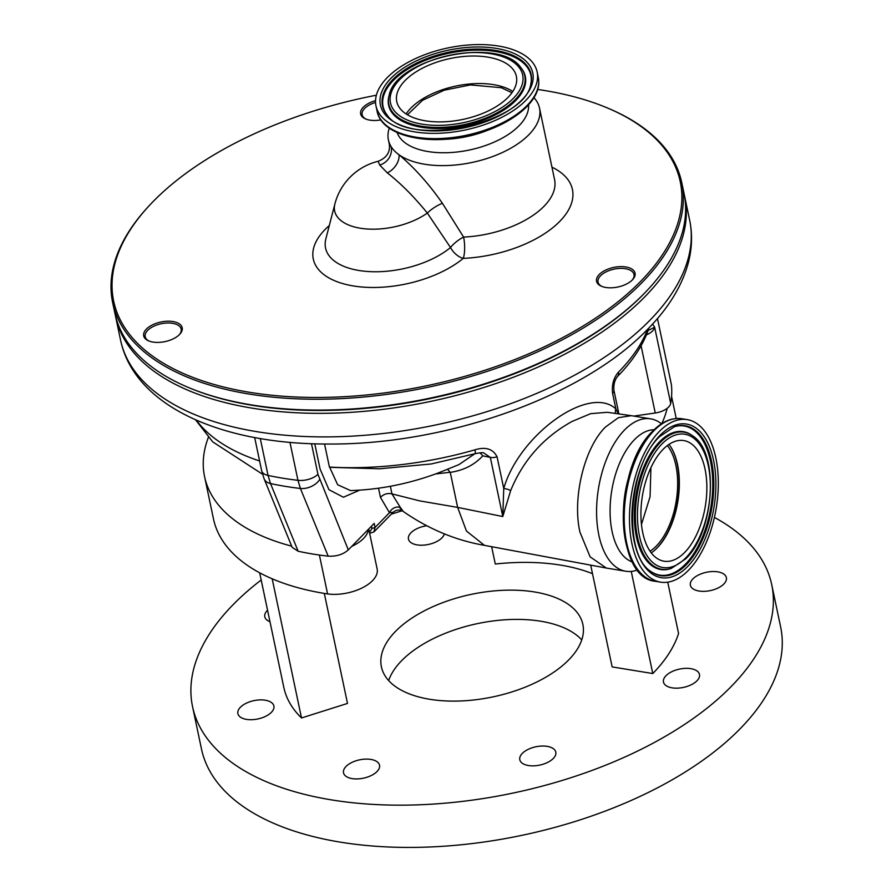 <?xml version="1.0" encoding="UTF-8"?>
<svg xmlns="http://www.w3.org/2000/svg" width="892" height="892" viewBox="0 0 892 892"><rect width="100%" height="100%" fill="white"/><g stroke="black" fill="none" stroke-linecap="round" stroke-linejoin="round"><path stroke-width="1.34" d="M659.277 431.527A82.354 42.95 99.3 0 0 629.473 519.835A82.354 42.95 99.3 0 0 660.593 582.153A82.354 42.95 99.3 0 0 688.513 570.244A82.354 42.95 99.3 0 0 718.316 481.936A82.354 42.95 99.3 0 0 687.197 419.619A82.354 42.95 99.3 0 0 659.277 431.527M654.137 429.721A67.29 35.1 99.3 0 0 634.435 439.7A67.29 35.1 99.3 0 0 610.083 508.975A67.29 35.1 99.3 0 0 632.484 562.027M684.744 552.36A61.124 31.878 99.3 0 0 706.865 486.82A61.124 31.878 99.3 0 0 683.774 440.57A61.124 31.878 99.3 0 0 663.046 449.401A61.124 31.878 99.3 0 0 640.924 514.952A61.124 31.878 99.3 0 0 664.027 561.202A61.124 31.878 99.3 0 0 684.744 552.36M651.26 552.873A61.124 31.878 99.3 0 0 657.226 547.855A61.124 31.878 99.3 0 0 669.011 444.383M633.755 416.085L655.252 412.996A15.443 7.861 -11.9 0 0 667.183 408.313A236.759 120.52 168.1 0 1 661.819 423.6M368.731 528.989L377.149 568.962A34.097 17.361 168.1 0 1 362.375 587.806A34.097 17.361 168.1 0 1 327.587 593.938A236.759 120.52 168.1 0 1 324.521 593.448A236.759 120.52 168.1 0 1 213.467 518.876L204.569 476.618A236.759 120.52 168.1 0 1 208.405 437.292M291.673 546.149A236.759 120.52 168.1 0 1 204.569 476.618M699.005 591.028A18.398 9.366 168.1 0 1 690.375 585.23A18.398 9.366 168.1 0 1 698.659 574.916A18.398 9.366 168.1 0 1 717.759 571.85A18.398 9.366 168.1 0 1 726.389 577.648A18.398 9.366 168.1 0 1 718.105 587.973A18.398 9.366 168.1 0 1 699.005 591.028M444.383 533.895A18.398 9.366 168.1 0 1 417.088 544.889A18.398 9.366 168.1 0 1 408.458 539.091A18.398 9.366 168.1 0 1 426.811 525.734M269.975 621.691A18.398 9.366 168.1 0 1 264.79 616.785A18.398 9.366 168.1 0 1 267.555 610.206M246.515 719.387A18.398 9.366 168.1 0 1 237.885 713.6A18.398 9.366 168.1 0 1 246.159 703.275A18.398 9.366 168.1 0 1 265.259 700.209A18.398 9.366 168.1 0 1 273.889 706.007A18.398 9.366 168.1 0 1 265.604 716.332A18.398 9.366 168.1 0 1 246.515 719.387M352.139 778.604A18.398 9.366 168.1 0 1 343.509 772.807A18.398 9.366 168.1 0 1 351.794 762.482A18.398 9.366 168.1 0 1 370.894 759.427A18.398 9.366 168.1 0 1 379.524 765.224A18.398 9.366 168.1 0 1 371.239 775.538A18.398 9.366 168.1 0 1 352.139 778.604M528.432 765.537A18.398 9.366 168.1 0 1 519.802 759.739A18.398 9.366 168.1 0 1 528.075 749.414A18.398 9.366 168.1 0 1 547.175 746.359A18.398 9.366 168.1 0 1 555.805 752.157A18.398 9.366 168.1 0 1 547.521 762.47A18.398 9.366 168.1 0 1 528.432 765.537M672.1 687.843A18.398 9.366 168.1 0 1 663.47 682.046A18.398 9.366 168.1 0 1 671.754 671.721A18.398 9.366 168.1 0 1 690.854 668.666A18.398 9.366 168.1 0 1 699.484 674.452A18.398 9.366 168.1 0 1 691.2 684.777A18.398 9.366 168.1 0 1 672.1 687.843M388.678 680.596A102.937 52.394 168.1 0 1 540.742 621.233A102.937 52.394 168.1 0 1 581.751 639.91M429.688 699.272A102.937 52.394 168.1 0 1 381.408 666.848A102.937 52.394 168.1 0 1 427.747 609.102A102.937 52.394 168.1 0 1 534.576 591.976A102.937 52.394 168.1 0 1 582.855 624.4A102.937 52.394 168.1 0 1 536.527 682.146A102.937 52.394 168.1 0 1 429.688 699.272M714.403 517.416A295.943 150.648 168.1 0 1 771.714 584.594A295.943 150.648 168.1 0 1 638.505 750.629A295.943 150.648 168.1 0 1 331.356 799.868A295.943 150.648 168.1 0 1 192.549 706.642A295.943 150.648 168.1 0 1 261.189 579.99M771.714 584.594L780.623 626.864A295.943 150.648 168.1 0 1 647.414 792.899A295.943 150.648 168.1 0 1 340.265 842.126A295.943 150.648 168.1 0 1 201.458 748.912L192.549 706.642M646.968 290.625L646.098 291.539A289.51 147.37 168.1 0 1 643.455 294.293A289.51 147.37 168.1 0 1 189.227 387.819L188.056 387.329A290.792 148.027 -11.9 0 0 644.314 293.39A290.792 148.027 -11.9 0 0 646.968 290.625A290.792 148.027 -11.9 0 0 684.008 193.352L681.722 182.514A290.792 148.027 168.1 0 1 642.028 282.552A290.792 148.027 168.1 0 1 335.102 398.891A290.792 148.027 168.1 0 1 112.626 302.444A290.792 148.027 168.1 0 1 149.678 205.171L150.536 204.246A289.51 147.37 -11.9 0 0 251.678 392.636A289.51 147.37 -11.9 0 0 640.712 281.292A289.51 147.37 -11.9 0 0 607.419 107.965A289.51 147.37 -11.9 0 0 537.653 89.456M112.626 302.444L114.912 313.282A290.792 148.027 -11.9 0 0 188.056 387.329M179.236 334.801A18.386 9.355 -11.9 0 0 181.176 329.103A18.386 9.355 -11.9 0 0 167.105 323.004A18.386 9.355 -11.9 0 0 147.704 330.363A18.386 9.355 -11.9 0 0 145.195 336.685A18.386 9.355 -11.9 0 0 149.265 341.123M146.388 329.103A19.669 10.013 168.1 0 1 172.825 321.533A19.669 10.013 168.1 0 1 179.693 334.333A19.669 10.013 168.1 0 1 179.515 334.522A19.669 10.013 168.1 0 1 148.652 340.878A19.669 10.013 168.1 0 1 146.388 329.103M375.554 102.469A18.386 9.355 -11.9 0 0 364.65 108.434A18.386 9.355 -11.9 0 0 362.141 114.756A18.386 9.355 -11.9 0 0 366.199 119.182M380.873 119.896A19.669 10.013 168.1 0 1 365.597 118.948A19.669 10.013 168.1 0 1 363.334 107.174A19.669 10.013 168.1 0 1 375.543 100.64M632.082 280.2A18.386 9.355 -11.9 0 0 634.011 274.502A18.386 9.355 -11.9 0 0 619.951 268.403A18.386 9.355 -11.9 0 0 600.55 275.762A18.386 9.355 -11.9 0 0 598.03 282.084A18.386 9.355 -11.9 0 0 602.1 286.522M599.234 274.502A19.669 10.013 168.1 0 1 625.671 266.931A19.669 10.013 168.1 0 1 632.539 279.731A19.669 10.013 168.1 0 1 632.361 279.921A19.669 10.013 168.1 0 1 601.498 286.276A19.669 10.013 168.1 0 1 599.234 274.502M376.368 95.21A289.51 147.37 -11.9 0 0 153.19 201.492A289.51 147.37 -11.9 0 0 150.536 204.246M389.291 128.136A77.203 39.304 -11.9 0 0 388.41 139.91A77.203 39.304 -11.9 0 0 391.075 146.522A77.203 39.304 -11.9 0 0 399.003 154.74A77.203 39.304 -11.9 0 0 528.956 134.636A77.203 39.304 -11.9 0 0 539.504 108.077A77.203 39.304 -11.9 0 0 533.94 97.652M387.295 172.87A15.443 10.581 -47.1 0 0 399.003 154.74C414.59 167.908 429.052 184.087 442.41 203.298L463.606 237.082A15.443 5.43 -37.1 0 0 450.505 247.519L427.335 213.065C414.1 196.775 400.753 183.373 387.295 172.87L379.736 165.042L378.13 161.296A59.184 59.184 0 0 0 334.879 203.978L325.848 238.911A71.226 36.26 168.1 0 0 367.838 271.502A71.226 36.26 168.1 0 0 450.505 247.519A15.443 9.544 50.4 0 0 463.26 258.379A15.443 4.07 87.4 0 0 463.606 237.082A77.203 39.304 -11.9 0 0 544.053 206.242A77.203 39.304 -11.9 0 0 554.59 179.682L539.504 108.077M397.13 132.529A67.29 34.253 -11.9 0 0 468.155 150.269A67.29 34.253 -11.9 0 0 528.599 106.181A67.29 34.253 -11.9 0 0 528.543 104.843M375.532 101.576A82.354 41.924 -11.9 0 0 375.989 105.936A82.354 41.924 -11.9 0 0 460.997 130.812A82.354 41.924 -11.9 0 0 537.608 76.344A82.354 41.924 -11.9 0 0 537.151 71.984A82.354 41.924 -11.9 0 0 452.144 47.109A82.354 41.924 -11.9 0 0 375.532 101.576M516.724 79.6A61.124 31.108 -11.9 0 0 516.379 76.355A61.124 31.108 -11.9 0 0 453.281 57.902A61.124 31.108 -11.9 0 0 396.427 98.321A61.124 31.108 -11.9 0 0 396.762 101.565A61.124 31.108 -11.9 0 0 459.859 120.019A61.124 31.108 -11.9 0 0 516.724 79.6M512.822 91.486A61.124 31.108 -11.9 0 0 455.957 86.045A61.124 31.108 -11.9 0 0 406.128 113.964M407.443 114.778L422.663 100.216L444.283 90.181L470.418 84.918L501.259 87.695L511.941 92.757M650.915 467.664L650.078 496.654L641.459 524.463M667.372 445.565A59.184 30.874 -80.7 0 1 675.88 465.423A59.184 30.874 -80.7 0 1 650.067 551.234M324.554 444.004L329.416 467.062A239.324 121.825 -11.9 0 0 474.89 449.847C485.582 446.546 492.975 448.866 497.067 456.804L503.746 488.493C519.033 435.062 588.988 384.129 615.881 408.915A7.716 6.155 -53.4 0 0 615.536 413.464M648.607 329.137L648.506 329.427C642.831 345.472 632.651 360.981 617.978 375.967L617.532 376.424A7.716 5.274 -135.5 0 0 618.513 372.087C613.596 377.74 611.622 384.831 612.603 393.35L615.881 408.915L618.29 413.843M652.565 324.064L654.65 327.252L670.695 403.385A239.324 121.825 -11.9 0 0 671.408 384.787A15.443 7.861 -11.9 0 0 671.353 384.374L657.471 318.533L671.408 384.787M648.149 330.441L654.65 327.252A15.443 7.861 168.1 0 1 652.52 330.954A15.443 7.861 168.1 0 1 646.421 334.879M625.749 571.237L606.337 568.048L590.125 556.853L579.956 532.178C572.095 497.992 584.383 447.528 605.59 426.922L618.401 417.679L631.302 415.683L650.692 418.85A77.203 40.274 99.3 0 0 608.311 455.02A77.203 40.274 99.3 0 0 598.889 535.278A77.203 40.274 99.3 0 0 625.749 571.237A77.203 40.274 99.3 0 0 637.546 569.943M631.302 415.683L607.285 412.294L590.682 413.654L572.073 421.437C543.496 437.325 523.024 460.372 510.67 490.589L502.787 516.546L490.321 457.384L483.821 453.013C483.386 452.434 480.498 452.657 475.168 453.682L475.168 453.682A7.716 0.925 74 0 0 474.89 449.847M484.479 545.369L466.46 531.052L457.641 507.403L502.787 516.546L503.746 488.493A7.716 2.866 -164.1 0 1 510.67 490.589M661.451 423.834A77.203 40.274 99.3 0 0 650.692 418.85M648.506 329.427A7.716 6.356 -160.8 0 0 648.796 328.066M653.624 551.133A61.76 32.212 99.3 0 0 677.195 464.085A61.76 32.212 99.3 0 0 670.706 446.792M684.331 194.98A290.792 148.027 168.1 0 1 684.699 196.597A290.792 148.027 168.1 0 1 644.994 296.646A290.792 148.027 168.1 0 1 338.079 412.985A290.792 148.027 168.1 0 1 115.603 316.526A290.792 148.027 168.1 0 1 115.28 314.898M497.067 456.804A7.716 3.925 168.1 0 1 490.321 457.384L482.784 455.857C474.477 464.888 463.639 470.396 450.259 472.37L447.684 469.359M450.215 472.258L435.519 473.953M458.867 464.654L474.856 453.772M482.784 455.857L480.063 452.802M475.168 453.682L431.226 463.963L379.535 468.791L329.705 467.308L337.644 484.735L350.556 490.578M369.455 532.435L371.942 528.499L371.451 526.202M260.274 438.541L268.046 475.425L270.521 483.575A15.443 10.046 -22.3 0 1 264.11 478.814L292.13 547.275L298.14 551.234A242.223 123.308 -11.9 0 0 328.178 556.151C336.407 556.586 343.119 554.501 348.304 549.885L374.183 523.403L375.041 527.473L373.926 531.933L369.645 533.338M328.178 556.151L300.392 488.47L297.95 480.32L289.956 442.343M371.942 528.499L375.041 527.473L389.469 512.71L380.46 497.379C383.683 494.068 387.507 492.897 391.934 493.878L400.541 507.738A7.716 5.965 -38.9 0 0 389.469 512.71L393.149 512.276C398.066 508.161 403.284 510.938 403.028 511.317L403.028 511.317C428.55 529.067 455.79 540.429 484.746 545.413M400.541 507.738C404.098 512.421 403.964 512.543 400.14 508.094M450.259 472.37L457.641 507.403L419.731 500.891L391.967 493.889L390.373 486.296M196.351 420.154A239.324 121.825 -11.9 0 0 259.594 460.963M667.183 408.313A15.443 7.861 -11.9 0 0 670.695 403.385M254.666 437.537L261.657 470.72A15.443 7.861 -11.9 0 0 268.046 475.425A265.058 134.926 -11.9 0 0 297.95 480.32A15.443 7.861 -11.9 0 0 317.931 474.276L348.304 549.885M359.599 490.187L343.409 497.234L328.947 489.708L320.094 469.058L314.764 443.815M319.57 479.706A15.443 10.046 -22.3 0 1 300.392 488.47A263.876 134.324 168.1 0 1 270.521 483.575L298.14 551.234M378.13 161.296C386.749 157.828 390.462 152.041 389.258 143.935L391.075 146.522A15.443 14.183 -38.4 0 1 379.736 165.042M442.41 203.298A15.443 4.583 -33.6 0 0 427.335 213.065A54.68 27.842 168.1 0 1 364.85 228.809A54.68 27.842 168.1 0 1 334.879 203.978M607.419 107.965L608.578 108.456A290.792 148.027 168.1 0 1 681.722 182.514M391.253 514.216A295.943 150.648 168.1 0 1 402.136 510.781M592.5 573.69A154.405 78.596 -11.9 0 0 495.294 564.023L491.637 546.684M259.672 572.809L283.823 687.409A202.674 103.171 168.1 0 0 301.507 717.96L347.501 703.431L324.309 593.414M667.751 582.186L678.567 633.476A202.674 103.171 168.1 0 1 652.777 673.549L612.146 666.904L590.694 565.115M652.777 673.549L631.257 571.415M301.507 717.96L272.183 578.819M368.407 529.324A34.097 17.361 168.1 0 1 351.738 546.372M327.587 593.938L319.392 555.036M660.515 442.22A69.442 36.215 99.3 0 0 635.784 525.31A69.442 36.215 99.3 0 0 671.286 568.405L685.625 558.927C714.425 531.966 719.744 453.125 692.95 436.043A69.442 36.215 99.3 0 0 660.515 442.22M661.909 443.993A67.547 35.234 99.3 0 0 639.486 536.081A67.547 35.234 99.3 0 0 685.881 557.768A67.547 35.234 99.3 0 0 708.304 465.68A67.547 35.234 99.3 0 0 661.909 443.993M692.95 436.043L692.237 435.519A69.855 36.438 99.3 0 0 659.612 441.741A69.855 36.438 99.3 0 0 634.736 525.321A69.855 36.438 99.3 0 0 670.449 568.683L671.286 568.405M650.502 571.181A75.541 39.404 99.3 0 0 685.424 564.201A75.541 39.404 99.3 0 0 712.362 474.176A75.541 39.404 99.3 0 0 674.129 426.789M684.409 559.407A69.855 36.438 99.3 0 0 686.706 556.909M686.316 564.681A75.954 39.616 99.3 0 0 713.377 473.808A75.954 39.616 99.3 0 0 674.542 426.655L659.812 436.467C628.068 465.334 622.806 554.746 650.848 571.438A75.954 39.616 99.3 0 0 686.316 564.681M660.08 435.307A77.849 40.608 99.3 0 0 634.234 541.455A77.849 40.608 99.3 0 0 687.71 566.453A77.849 40.608 99.3 0 0 713.555 460.305A77.849 40.608 99.3 0 0 660.08 435.307M655.319 581.283C613.752 578.027 613.584 467.274 652.899 430.959C662.265 421.437 671.944 417.367 681.923 418.749A82.354 42.95 99.3 0 0 654.003 430.658A82.354 42.95 99.3 0 0 624.199 518.966A82.354 42.95 99.3 0 0 655.319 581.283L660.593 582.153M652.609 431.538A80.994 42.247 99.3 0 0 637.892 569.765M628.236 478.859A67.29 35.1 99.3 0 0 623.597 507.202M551.947 167.172A92.645 47.164 168.1 0 1 559.786 221.372A92.645 47.164 168.1 0 1 463.26 258.379A85.498 43.518 168.1 0 1 346.029 284.459A85.498 43.518 168.1 0 1 329.315 225.531M443.357 139.353A67.29 34.253 -11.9 0 0 489.006 129.73M388.678 127.221A80.994 41.233 -11.9 0 0 466.527 136.208A80.994 41.233 -11.9 0 0 534.13 96.57M538.266 77.258L538.757 81.93C539.482 104.186 506.121 128.303 466.315 136.298C423.834 145.641 381.285 134.703 377.104 111.221A82.354 41.924 -11.9 0 0 462.112 136.086A82.354 41.924 -11.9 0 0 538.723 81.629A82.354 41.924 -11.9 0 0 538.266 77.258L537.151 71.984M379.959 100.885A77.849 39.627 -11.9 0 0 456.76 129.206A77.849 39.627 -11.9 0 0 533.193 77.035A77.849 39.627 -11.9 0 0 456.381 48.714A77.849 39.627 -11.9 0 0 379.959 100.885M382.044 101.655A75.954 38.668 -11.9 0 0 386.849 114.678C407.834 148.161 525.053 123.464 530.74 84.35A75.954 38.668 -11.9 0 0 531.543 78.385A75.954 38.668 -11.9 0 0 456.615 50.755A75.954 38.668 -11.9 0 0 382.044 101.655M530.628 84.773A75.541 38.456 -11.9 0 0 531.309 79.276A75.541 38.456 -11.9 0 0 456.793 51.792A75.541 38.456 -11.9 0 0 382.623 102.413A75.541 38.456 -11.9 0 0 387.128 115.012M389.191 95.199L388.957 96.057A69.855 35.557 -11.9 0 0 388.221 101.543A69.855 35.557 -11.9 0 0 457.139 126.954A69.855 35.557 -11.9 0 0 525.711 80.146A69.855 35.557 -11.9 0 0 521.296 68.16L520.738 67.469C499.353 36.037 396.07 57.802 389.191 95.199A69.442 35.346 -11.9 0 0 388.455 100.651A69.442 35.346 -11.9 0 0 456.96 125.906A69.442 35.346 -11.9 0 0 525.132 79.377A69.442 35.346 -11.9 0 0 520.738 67.469M390.105 99.302A67.547 34.387 -11.9 0 0 456.737 123.876A67.547 34.387 -11.9 0 0 523.047 78.619A67.547 34.387 -11.9 0 0 456.414 54.044A67.547 34.387 -11.9 0 0 390.105 99.302M618.513 372.087A239.324 121.825 -11.9 0 0 618.959 371.641A239.324 121.825 -11.9 0 0 647.692 329.193M689.661 220.168C692.616 234.496 692.069 249.058 688.022 263.865C681.622 286.566 668.275 308.242 648.005 328.88C583.769 396.327 446.948 444.974 328.546 444.015C221.339 444.417 134.369 406.072 120.565 340.097A290.792 148.027 -11.9 0 0 343.041 436.556A290.792 148.027 -11.9 0 0 649.956 320.217A290.792 148.027 -11.9 0 0 689.661 220.168L684.699 196.597M618.903 413.933L613.952 390.417A7.716 3.925 168.1 0 1 612.603 393.35M655.252 412.996L641.08 345.762M311.486 443.703L317.931 474.276M380.46 497.379L378.531 488.247M681.923 418.749L687.197 419.619M676.225 418.504L671.576 396.405M377.104 111.221L375.989 105.936M484.378 545.346L606.337 568.048M120.565 340.097L115.603 316.526M459.057 464.565L438.005 473.061C409.082 483.81 379.892 489.652 350.456 490.578M617.532 376.424C614.633 380.059 613.44 384.72 613.952 390.417M195.526 419.786L212.731 441.875L262.527 474.232M264.11 478.814L261.657 470.72M373.926 531.933L393.149 512.276M389.258 143.935L388.41 139.91"/></g></svg>
